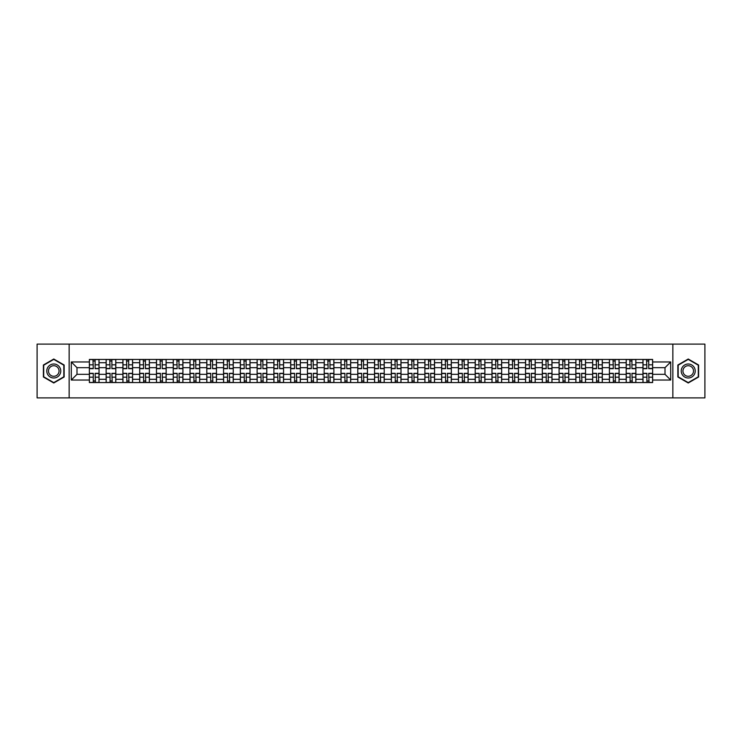 <?xml version="1.0" encoding="UTF-8"?>
<svg xmlns="http://www.w3.org/2000/svg" width="742" height="742" viewBox="0 0 742 742"><rect width="100%" height="100%" fill="white"/><g stroke="black" fill="none" stroke-linecap="round" stroke-linejoin="round"><path stroke-width="1.11" d="M672.855 397.888L704.9 397.888L704.9 344.112L37.1 344.112L37.1 397.888L672.855 397.888L672.855 344.112M106.134 382.557L106.134 362.717L99.038 362.717L99.038 382.557M99.038 362.717L99.038 359.443M106.134 362.717L106.134 359.443M115.817 359.443L115.817 382.557M122.912 382.557L122.912 359.443M132.595 359.443L132.595 382.557M139.691 382.557L139.691 359.443M149.365 359.443L149.365 382.557M156.469 382.557L156.469 359.443M166.143 359.443L166.143 382.557M173.238 382.557L173.238 359.443M182.922 359.443L182.922 382.557M190.017 382.557L190.017 359.443M199.691 359.443L199.691 382.557M206.795 382.557L206.795 359.443M216.469 359.443L216.469 382.557M223.565 382.557L223.565 359.443M233.248 359.443L233.248 382.557M240.343 382.557L240.343 359.443M250.026 359.443L250.026 382.557M257.122 382.557L257.122 359.443M266.795 359.443L266.795 382.557M273.891 382.557L273.891 359.443M283.574 359.443L283.574 382.557M290.669 382.557L290.669 359.443M300.352 359.443L300.352 382.557M307.448 382.557L307.448 359.443M317.122 359.443L317.122 382.557M324.226 382.557L324.226 359.443M333.9 359.443L333.9 382.557M340.995 382.557L340.995 359.443M350.678 359.443L350.678 382.557M357.774 382.557L357.774 359.443M367.448 359.443L367.448 382.557M374.552 382.557L374.552 359.443M384.226 359.443L384.226 382.557M391.322 382.557L391.322 359.443M401.005 359.443L401.005 382.557M408.1 382.557L408.1 359.443M417.774 359.443L417.774 382.557M424.878 382.557L424.878 359.443M434.552 359.443L434.552 382.557M441.648 382.557L441.648 359.443M451.331 359.443L451.331 382.557M458.426 382.557L458.426 359.443M468.109 359.443L468.109 382.557M475.205 382.557L475.205 359.443M484.878 359.443L484.878 382.557M491.974 382.557L491.974 359.443M501.657 359.443L501.657 382.557M508.752 382.557L508.752 359.443M518.435 359.443L518.435 382.557M525.531 382.557L525.531 359.443M535.205 359.443L535.205 382.557M542.309 382.557L542.309 359.443M551.983 359.443L551.983 382.557M559.078 382.557L559.078 359.443M568.762 359.443L568.762 382.557M575.857 382.557L575.857 359.443M585.531 359.443L585.531 382.557M592.635 382.557L592.635 359.443M602.309 359.443L602.309 382.557M609.405 382.557L609.405 359.443M619.088 359.443L619.088 382.557M626.183 382.557L626.183 359.443M635.866 359.443L635.866 382.557M642.962 382.557L642.962 359.443M642.962 374.33L635.866 374.33M626.183 374.33L619.088 374.33M609.405 374.33L602.309 374.33M592.635 374.33L585.531 374.33M575.857 374.33L568.762 374.33M559.078 374.33L551.983 374.33M542.309 374.33L535.205 374.33M525.531 374.33L518.435 374.33M508.752 374.33L501.657 374.33M491.974 374.33L484.878 374.33M475.205 374.33L468.109 374.33M458.426 374.33L451.331 374.33M441.648 374.33L434.552 374.33M424.878 374.33L417.774 374.33M408.1 374.33L401.005 374.33M391.322 374.33L384.226 374.33M374.552 374.33L367.448 374.33M357.774 374.33L350.678 374.33M340.995 374.33L333.9 374.33M324.226 374.33L317.122 374.33M307.448 374.33L300.352 374.33M290.669 374.33L283.574 374.33M273.891 374.33L266.795 374.33M257.122 374.33L250.026 374.33M240.343 374.33L233.248 374.33M223.565 374.33L216.469 374.33M206.795 374.33L199.691 374.33M190.017 374.33L182.922 374.33M173.238 374.33L166.143 374.33M156.469 374.33L149.365 374.33M139.691 374.33L132.595 374.33M122.912 374.33L115.817 374.33M106.134 374.33L99.038 374.33M642.962 367.67L635.866 367.67M626.183 367.67L619.088 367.67M609.405 367.67L602.309 367.67M592.635 367.67L585.531 367.67M575.857 367.67L568.762 367.67M559.078 367.67L551.983 367.67M542.309 367.67L535.205 367.67M525.531 367.67L518.435 367.67M508.752 367.67L501.657 367.67M491.974 367.67L484.878 367.67M475.205 367.67L468.109 367.67M458.426 367.67L451.331 367.67M441.648 367.67L434.552 367.67M424.878 367.67L417.774 367.67M408.1 367.67L401.005 367.67M391.322 367.67L384.226 367.67M374.552 367.67L367.448 367.67M357.774 367.67L350.678 367.67M340.995 367.67L333.9 367.67M324.226 367.67L317.122 367.67M307.448 367.67L300.352 367.67M290.669 367.67L283.574 367.67M273.891 367.67L266.795 367.67M257.122 367.67L250.026 367.67M240.343 367.67L233.248 367.67M223.565 367.67L216.469 367.67M206.795 367.67L199.691 367.67M190.017 367.67L182.922 367.67M173.238 367.67L166.143 367.67M156.469 367.67L149.365 367.67M139.691 367.67L132.595 367.67M122.912 367.67L115.817 367.67M106.134 367.67L99.038 367.67M76.992 374.33L89.365 374.33L89.365 367.67L76.992 367.67L76.992 374.33L71.297 380.034L71.297 361.966L89.365 361.966L89.365 367.67M652.635 367.67L652.635 374.33L665.008 374.33L665.008 367.67L652.635 367.67L652.635 359.443L89.365 359.443L89.365 361.966M652.635 361.966L670.703 361.966L670.703 380.034L652.635 380.034L652.635 374.33M89.365 374.33L89.365 382.557L652.635 382.557L652.635 380.034M89.365 380.034L71.297 380.034M69.145 397.888L69.145 344.112M64.146 365.008L53.767 359.017L43.388 365.008L43.388 376.992L53.767 382.983L64.146 376.992L64.146 365.008M698.612 365.008L688.233 359.017L677.854 365.008L677.854 376.992L688.233 382.983L698.612 376.992L698.612 365.008M95.115 380.943L93.288 380.943M93.288 361.057L95.115 361.057M111.894 380.943L110.066 380.943M110.066 361.057L111.894 361.057M128.663 380.943L126.836 380.943M126.836 361.057L128.663 361.057M145.441 380.943L143.614 380.943M143.614 361.057L145.441 361.057M162.22 380.943L160.393 380.943M160.393 361.057L162.22 361.057M178.998 380.943L177.162 380.943M177.162 361.057L178.998 361.057M195.767 380.943L193.94 380.943M193.94 361.057L195.767 361.057M212.546 380.943L210.719 380.943M210.719 361.057L212.546 361.057M229.324 380.943L227.497 380.943M227.497 361.057L229.324 361.057M246.094 380.943L244.266 380.943M244.266 361.057L246.094 361.057M262.872 380.943L261.045 380.943M261.045 361.057L262.872 361.057M279.651 380.943L277.823 380.943M277.823 361.057L279.651 361.057M296.42 380.943L294.593 380.943M294.593 361.057L296.42 361.057M313.198 380.943L311.371 380.943M311.371 361.057L313.198 361.057M329.977 380.943L328.149 380.943M328.149 361.057L329.977 361.057M346.755 380.943L344.919 380.943M344.919 361.057L346.755 361.057M363.524 380.943L361.697 380.943M361.697 361.057L363.524 361.057M380.303 380.943L378.476 380.943M378.476 361.057L380.303 361.057M397.081 380.943L395.245 380.943M395.245 361.057L397.081 361.057M413.851 380.943L412.023 380.943M412.023 361.057L413.851 361.057M430.629 380.943L428.802 380.943M428.802 361.057L430.629 361.057M447.407 380.943L445.58 380.943M445.58 361.057L447.407 361.057M464.177 380.943L462.349 380.943M462.349 361.057L464.177 361.057M480.955 380.943L479.128 380.943M479.128 361.057L480.955 361.057M497.734 380.943L495.906 380.943M495.906 361.057L497.734 361.057M514.503 380.943L512.676 380.943M512.676 361.057L514.503 361.057M531.281 380.943L529.454 380.943M529.454 361.057L531.281 361.057M548.06 380.943L546.233 380.943M546.233 361.057L548.06 361.057M564.838 380.943L563.002 380.943M563.002 361.057L564.838 361.057M581.607 380.943L579.78 380.943M579.78 361.057L581.607 361.057M598.386 380.943L596.559 380.943M596.559 361.057L598.386 361.057M615.164 380.943L613.337 380.943M613.337 361.057L615.164 361.057M631.934 380.943L630.106 380.943M630.106 361.057L631.934 361.057M648.712 380.943L646.885 380.943M646.885 361.057L648.712 361.057M71.297 361.966L76.992 367.67M665.008 374.33L670.703 380.034M665.008 367.67L670.703 361.966M95.115 368.691L95.115 359.545L98.983 359.545L98.983 368.691L95.115 368.691M93.288 360.946L95.115 360.946M95.44 359.545L89.42 359.545L89.42 368.691L93.288 368.691L92.963 359.545M93.288 373.309L93.288 382.455L89.42 382.455L89.42 373.309L93.288 373.309M95.115 381.054L93.288 381.054M92.963 382.455L98.983 382.455L98.983 373.309L95.115 373.309L95.44 382.455M111.894 368.691L111.894 359.545L115.761 359.545L115.761 368.691L111.894 368.691M110.066 360.946L111.894 360.946M112.218 359.545L106.189 359.545L106.189 368.691L110.066 368.691L109.742 359.545M128.663 368.691L128.663 359.545L132.54 359.545L132.54 368.691L128.663 368.691M126.836 360.946L128.663 360.946M128.987 359.545L122.968 359.545L122.968 368.691L126.836 368.691L126.52 359.545M47.711 374.497A6.993 6.993 0 0 0 57.264 377.057A6.993 6.993 0 0 0 59.824 367.503A6.993 6.993 0 0 0 50.271 364.943A6.993 6.993 0 0 0 47.711 374.497M49.185 373.643A5.296 5.296 0 0 0 56.411 375.582A5.296 5.296 0 0 0 58.349 368.357A5.296 5.296 0 0 0 51.124 366.418A5.296 5.296 0 0 0 49.185 373.643M53.767 359.388L63.821 365.194L63.821 376.806L53.767 382.612L43.713 376.806L43.713 365.194L53.767 359.388M682.176 374.497A6.993 6.993 0 0 0 691.729 377.057A6.993 6.993 0 0 0 694.289 367.503A6.993 6.993 0 0 0 684.736 364.943A6.993 6.993 0 0 0 682.176 374.497M683.651 373.643A5.296 5.296 0 0 0 690.876 375.582A5.296 5.296 0 0 0 692.815 368.357A5.296 5.296 0 0 0 685.589 366.418A5.296 5.296 0 0 0 683.651 373.643M688.233 359.388L698.287 365.194L698.287 376.806L688.233 382.612L678.179 376.806L678.179 365.194L688.233 359.388M110.066 373.309L110.066 382.455L106.189 382.455L106.189 373.309L110.066 373.309M111.894 381.054L110.066 381.054M109.742 382.455L115.761 382.455L115.761 373.309L111.894 373.309L112.218 382.455M126.836 373.309L126.836 382.455L122.968 382.455L122.968 373.309L126.836 373.309M128.663 381.054L126.836 381.054M126.52 382.455L132.54 382.455L132.54 373.309L128.663 373.309L128.987 382.455M145.441 368.691L145.441 359.545L149.318 359.545L149.318 368.691L145.441 368.691M143.614 360.946L145.441 360.946M145.766 359.545L139.746 359.545L139.746 368.691L143.614 368.691L143.289 359.545M162.22 368.691L162.22 359.545L166.087 359.545L166.087 368.691L162.22 368.691M160.393 360.946L162.22 360.946M162.544 359.545L156.516 359.545L156.516 368.691L160.393 368.691L160.068 359.545M178.998 368.691L178.998 359.545L182.866 359.545L182.866 368.691L178.998 368.691M177.162 360.946L178.998 360.946M179.314 359.545L173.294 359.545L173.294 368.691L177.162 368.691L176.846 359.545M143.614 373.309L143.614 382.455L139.746 382.455L139.746 373.309L143.614 373.309M145.441 381.054L143.614 381.054M143.289 382.455L149.318 382.455L149.318 373.309L145.441 373.309L145.766 382.455M160.393 373.309L160.393 382.455L156.516 382.455L156.516 373.309L160.393 373.309M162.22 381.054L160.393 381.054M160.068 382.455L166.087 382.455L166.087 373.309L162.22 373.309L162.544 382.455M177.162 373.309L177.162 382.455L173.294 382.455L173.294 373.309L177.162 373.309M178.998 381.054L177.162 381.054M176.846 382.455L182.866 382.455L182.866 373.309L178.998 373.309L179.314 382.455M195.767 368.691L195.767 359.545L199.644 359.545L199.644 368.691L195.767 368.691M193.94 360.946L195.767 360.946M196.092 359.545L190.073 359.545L190.073 368.691L193.94 368.691L193.616 359.545M193.94 373.309L193.94 382.455L190.073 382.455L190.073 373.309L193.94 373.309M195.767 381.054L193.94 381.054M193.616 382.455L199.644 382.455L199.644 373.309L195.767 373.309L196.092 382.455M212.546 368.691L212.546 359.545L216.414 359.545L216.414 368.691L212.546 368.691M210.719 360.946L212.546 360.946M212.871 359.545L206.842 359.545L206.842 368.691L210.719 368.691L210.394 359.545M210.719 373.309L210.719 382.455L206.842 382.455L206.842 373.309L210.719 373.309M212.546 381.054L210.719 381.054M210.394 382.455L216.414 382.455L216.414 373.309L212.546 373.309L212.871 382.455M229.324 368.691L229.324 359.545L233.192 359.545L233.192 368.691L229.324 368.691M227.497 360.946L229.324 360.946M229.64 359.545L223.62 359.545L223.62 368.691L227.497 368.691L227.173 359.545M227.497 373.309L227.497 382.455L223.62 382.455L223.62 373.309L227.497 373.309M229.324 381.054L227.497 381.054M227.173 382.455L233.192 382.455L233.192 373.309L229.324 373.309L229.64 382.455M246.094 368.691L246.094 359.545L249.971 359.545L249.971 368.691L246.094 368.691M244.266 360.946L246.094 360.946M246.418 359.545L240.399 359.545L240.399 368.691L244.266 368.691L243.942 359.545M244.266 373.309L244.266 382.455L240.399 382.455L240.399 373.309L244.266 373.309M246.094 381.054L244.266 381.054M243.942 382.455L249.971 382.455L249.971 373.309L246.094 373.309L246.418 382.455M262.872 368.691L262.872 359.545L266.74 359.545L266.74 368.691L262.872 368.691M261.045 360.946L262.872 360.946M263.197 359.545L257.177 359.545L257.177 368.691L261.045 368.691L260.72 359.545M261.045 373.309L261.045 382.455L257.177 382.455L257.177 373.309L261.045 373.309M262.872 381.054L261.045 381.054M260.72 382.455L266.74 382.455L266.74 373.309L262.872 373.309L263.197 382.455M279.651 368.691L279.651 359.545L283.518 359.545L283.518 368.691L279.651 368.691M277.823 360.946L279.651 360.946M279.975 359.545L273.946 359.545L273.946 368.691L277.823 368.691L277.499 359.545M277.823 373.309L277.823 382.455L273.946 382.455L273.946 373.309L277.823 373.309M279.651 381.054L277.823 381.054M277.499 382.455L283.518 382.455L283.518 373.309L279.651 373.309L279.975 382.455M296.42 368.691L296.42 359.545L300.297 359.545L300.297 368.691L296.42 368.691M294.593 360.946L296.42 360.946M296.744 359.545L290.725 359.545L290.725 368.691L294.593 368.691L294.277 359.545M294.593 373.309L294.593 382.455L290.725 382.455L290.725 373.309L294.593 373.309M296.42 381.054L294.593 381.054M294.277 382.455L300.297 382.455L300.297 373.309L296.42 373.309L296.744 382.455M313.198 368.691L313.198 359.545L317.075 359.545L317.075 368.691L313.198 368.691M311.371 360.946L313.198 360.946M313.523 359.545L307.503 359.545L307.503 368.691L311.371 368.691L311.046 359.545M311.371 373.309L311.371 382.455L307.503 382.455L307.503 373.309L311.371 373.309M313.198 381.054L311.371 381.054M311.046 382.455L317.075 382.455L317.075 373.309L313.198 373.309L313.523 382.455M329.977 368.691L329.977 359.545L333.844 359.545L333.844 368.691L329.977 368.691M328.149 360.946L329.977 360.946M330.301 359.545L324.273 359.545L324.273 368.691L328.149 368.691L327.825 359.545M328.149 373.309L328.149 382.455L324.273 382.455L324.273 373.309L328.149 373.309M329.977 381.054L328.149 381.054M327.825 382.455L333.844 382.455L333.844 373.309L329.977 373.309L330.301 382.455M346.755 368.691L346.755 359.545L350.623 359.545L350.623 368.691L346.755 368.691M344.919 360.946L346.755 360.946M347.07 359.545L341.051 359.545L341.051 368.691L344.919 368.691L344.603 359.545M344.919 373.309L344.919 382.455L341.051 382.455L341.051 373.309L344.919 373.309M346.755 381.054L344.919 381.054M344.603 382.455L350.623 382.455L350.623 373.309L346.755 373.309L347.07 382.455M363.524 368.691L363.524 359.545L367.401 359.545L367.401 368.691L363.524 368.691M361.697 360.946L363.524 360.946M363.849 359.545L357.829 359.545L357.829 368.691L361.697 368.691L361.373 359.545M361.697 373.309L361.697 382.455L357.829 382.455L357.829 373.309L361.697 373.309M363.524 381.054L361.697 381.054M361.373 382.455L367.401 382.455L367.401 373.309L363.524 373.309L363.849 382.455M380.303 368.691L380.303 359.545L384.171 359.545L384.171 368.691L380.303 368.691M378.476 360.946L380.303 360.946M380.627 359.545L374.599 359.545L374.599 368.691L378.476 368.691L378.151 359.545M378.476 373.309L378.476 382.455L374.599 382.455L374.599 373.309L378.476 373.309M380.303 381.054L378.476 381.054M378.151 382.455L384.171 382.455L384.171 373.309L380.303 373.309L380.627 382.455M397.081 368.691L397.081 359.545L400.949 359.545L400.949 368.691L397.081 368.691M395.245 360.946L397.081 360.946M397.397 359.545L391.377 359.545L391.377 368.691L395.245 368.691L394.93 359.545M395.245 373.309L395.245 382.455L391.377 382.455L391.377 373.309L395.245 373.309M397.081 381.054L395.245 381.054M394.93 382.455L400.949 382.455L400.949 373.309L397.081 373.309L397.397 382.455M413.851 368.691L413.851 359.545L417.727 359.545L417.727 368.691L413.851 368.691M412.023 360.946L413.851 360.946M414.175 359.545L408.156 359.545L408.156 368.691L412.023 368.691L411.699 359.545M412.023 373.309L412.023 382.455L408.156 382.455L408.156 373.309L412.023 373.309M413.851 381.054L412.023 381.054M411.699 382.455L417.727 382.455L417.727 373.309L413.851 373.309L414.175 382.455M430.629 368.691L430.629 359.545L434.497 359.545L434.497 368.691L430.629 368.691M428.802 360.946L430.629 360.946M430.954 359.545L424.925 359.545L424.925 368.691L428.802 368.691L428.477 359.545M428.802 373.309L428.802 382.455L424.925 382.455L424.925 373.309L428.802 373.309M430.629 381.054L428.802 381.054M428.477 382.455L434.497 382.455L434.497 373.309L430.629 373.309L430.954 382.455M447.407 368.691L447.407 359.545L451.275 359.545L451.275 368.691L447.407 368.691M445.58 360.946L447.407 360.946M447.723 359.545L441.703 359.545L441.703 368.691L445.58 368.691L445.256 359.545M445.58 373.309L445.58 382.455L441.703 382.455L441.703 373.309L445.58 373.309M447.407 381.054L445.58 381.054M445.256 382.455L451.275 382.455L451.275 373.309L447.407 373.309L447.723 382.455M464.177 368.691L464.177 359.545L468.054 359.545L468.054 368.691L464.177 368.691M462.349 360.946L464.177 360.946M464.501 359.545L458.482 359.545L458.482 368.691L462.349 368.691L462.025 359.545M462.349 373.309L462.349 382.455L458.482 382.455L458.482 373.309L462.349 373.309M464.177 381.054L462.349 381.054M462.025 382.455L468.054 382.455L468.054 373.309L464.177 373.309L464.501 382.455M480.955 368.691L480.955 359.545L484.823 359.545L484.823 368.691L480.955 368.691M479.128 360.946L480.955 360.946M481.28 359.545L475.26 359.545L475.26 368.691L479.128 368.691L478.803 359.545M479.128 373.309L479.128 382.455L475.26 382.455L475.26 373.309L479.128 373.309M480.955 381.054L479.128 381.054M478.803 382.455L484.823 382.455L484.823 373.309L480.955 373.309L481.28 382.455M497.734 368.691L497.734 359.545L501.601 359.545L501.601 368.691L497.734 368.691M495.906 360.946L497.734 360.946M498.058 359.545L492.029 359.545L492.029 368.691L495.906 368.691L495.582 359.545M495.906 373.309L495.906 382.455L492.029 382.455L492.029 373.309L495.906 373.309M497.734 381.054L495.906 381.054M495.582 382.455L501.601 382.455L501.601 373.309L497.734 373.309L498.058 382.455M514.503 368.691L514.503 359.545L518.38 359.545L518.38 368.691L514.503 368.691M512.676 360.946L514.503 360.946M514.827 359.545L508.808 359.545L508.808 368.691L512.676 368.691L512.36 359.545M512.676 373.309L512.676 382.455L508.808 382.455L508.808 373.309L512.676 373.309M514.503 381.054L512.676 381.054M512.36 382.455L518.38 382.455L518.38 373.309L514.503 373.309L514.827 382.455M531.281 368.691L531.281 359.545L535.158 359.545L535.158 368.691L531.281 368.691M529.454 360.946L531.281 360.946M531.606 359.545L525.586 359.545L525.586 368.691L529.454 368.691L529.129 359.545M529.454 373.309L529.454 382.455L525.586 382.455L525.586 373.309L529.454 373.309M531.281 381.054L529.454 381.054M529.129 382.455L535.158 382.455L535.158 373.309L531.281 373.309L531.606 382.455M548.06 368.691L548.06 359.545L551.927 359.545L551.927 368.691L548.06 368.691M546.233 360.946L548.06 360.946M548.384 359.545L542.356 359.545L542.356 368.691L546.233 368.691L545.908 359.545M546.233 373.309L546.233 382.455L542.356 382.455L542.356 373.309L546.233 373.309M548.06 381.054L546.233 381.054M545.908 382.455L551.927 382.455L551.927 373.309L548.06 373.309L548.384 382.455M564.838 368.691L564.838 359.545L568.706 359.545L568.706 368.691L564.838 368.691M563.002 360.946L564.838 360.946M565.154 359.545L559.134 359.545L559.134 368.691L563.002 368.691L562.686 359.545M563.002 373.309L563.002 382.455L559.134 382.455L559.134 373.309L563.002 373.309M564.838 381.054L563.002 381.054M562.686 382.455L568.706 382.455L568.706 373.309L564.838 373.309L565.154 382.455M581.607 368.691L581.607 359.545L585.484 359.545L585.484 368.691L581.607 368.691M579.78 360.946L581.607 360.946M581.932 359.545L575.913 359.545L575.913 368.691L579.78 368.691L579.456 359.545M579.78 373.309L579.78 382.455L575.913 382.455L575.913 373.309L579.78 373.309M581.607 381.054L579.78 381.054M579.456 382.455L585.484 382.455L585.484 373.309L581.607 373.309L581.932 382.455M598.386 368.691L598.386 359.545L602.254 359.545L602.254 368.691L598.386 368.691M596.559 360.946L598.386 360.946M598.711 359.545L592.682 359.545L592.682 368.691L596.559 368.691L596.234 359.545M596.559 373.309L596.559 382.455L592.682 382.455L592.682 373.309L596.559 373.309M598.386 381.054L596.559 381.054M596.234 382.455L602.254 382.455L602.254 373.309L598.386 373.309L598.711 382.455M615.164 368.691L615.164 359.545L619.032 359.545L619.032 368.691L615.164 368.691M613.337 360.946L615.164 360.946M615.48 359.545L609.46 359.545L609.46 368.691L613.337 368.691L613.013 359.545M613.337 373.309L613.337 382.455L609.46 382.455L609.46 373.309L613.337 373.309M615.164 381.054L613.337 381.054M613.013 382.455L619.032 382.455L619.032 373.309L615.164 373.309L615.48 382.455M631.934 368.691L631.934 359.545L635.811 359.545L635.811 368.691L631.934 368.691M630.106 360.946L631.934 360.946M632.258 359.545L626.239 359.545L626.239 368.691L630.106 368.691L629.782 359.545M630.106 373.309L630.106 382.455L626.239 382.455L626.239 373.309L630.106 373.309M631.934 381.054L630.106 381.054M629.782 382.455L635.811 382.455L635.811 373.309L631.934 373.309L632.258 382.455M648.712 368.691L648.712 359.545L652.58 359.545L652.58 368.691L648.712 368.691M646.885 360.946L648.712 360.946M649.037 359.545L643.017 359.545L643.017 368.691L646.885 368.691L646.56 359.545M646.885 373.309L646.885 382.455L643.017 382.455L643.017 373.309L646.885 373.309M648.712 381.054L646.885 381.054M646.56 382.455L652.58 382.455L652.58 373.309L648.712 373.309L649.037 382.455M626.183 362.717L619.088 362.717M609.405 362.717L602.309 362.717M592.635 362.717L585.531 362.717M575.857 362.717L568.762 362.717M559.078 362.717L551.983 362.717M542.309 362.717L535.205 362.717M525.531 362.717L518.435 362.717M508.752 362.717L501.657 362.717M491.974 362.717L484.878 362.717M475.205 362.717L468.109 362.717M458.426 362.717L451.331 362.717M441.648 362.717L434.552 362.717M424.878 362.717L417.774 362.717M408.1 362.717L401.005 362.717M391.322 362.717L384.226 362.717M374.552 362.717L367.448 362.717M357.774 362.717L350.678 362.717M340.995 362.717L333.9 362.717M324.226 362.717L317.122 362.717M307.448 362.717L300.352 362.717M290.669 362.717L283.574 362.717M273.891 362.717L266.795 362.717M257.122 362.717L250.026 362.717M240.343 362.717L233.248 362.717M223.565 362.717L216.469 362.717M206.795 362.717L199.691 362.717M190.017 362.717L182.922 362.717M173.238 362.717L166.143 362.717M156.469 362.717L149.365 362.717M139.691 362.717L132.595 362.717M122.912 362.717L115.817 362.717M642.962 362.717L635.866 362.717M626.183 379.283L619.088 379.283M609.405 379.283L602.309 379.283M592.635 379.283L585.531 379.283M575.857 379.283L568.762 379.283M559.078 379.283L551.983 379.283M542.309 379.283L535.205 379.283M525.531 379.283L518.435 379.283M508.752 379.283L501.657 379.283M491.974 379.283L484.878 379.283M475.205 379.283L468.109 379.283M458.426 379.283L451.331 379.283M441.648 379.283L434.552 379.283M424.878 379.283L417.774 379.283M408.1 379.283L401.005 379.283M391.322 379.283L384.226 379.283M374.552 379.283L367.448 379.283M357.774 379.283L350.678 379.283M340.995 379.283L333.9 379.283M324.226 379.283L317.122 379.283M307.448 379.283L300.352 379.283M290.669 379.283L283.574 379.283M273.891 379.283L266.795 379.283M257.122 379.283L250.026 379.283M240.343 379.283L233.248 379.283M223.565 379.283L216.469 379.283M206.795 379.283L199.691 379.283M190.017 379.283L182.922 379.283M173.238 379.283L166.143 379.283M156.469 379.283L149.365 379.283M139.691 379.283L132.595 379.283M122.912 379.283L115.817 379.283M106.134 379.283L99.038 379.283M642.962 379.283L635.866 379.283M95.115 368.459L98.983 368.459M95.115 364.832L98.983 364.832M89.42 368.459L93.288 368.459M89.42 364.832L93.288 364.832M93.288 373.541L89.42 373.541M93.288 377.168L89.42 377.168M98.983 373.541L95.115 373.541M98.983 377.168L95.115 377.168M111.894 368.459L115.761 368.459M111.894 364.832L115.761 364.832M106.189 368.459L110.066 368.459M106.189 364.832L110.066 364.832M128.663 368.459L132.54 368.459M128.663 364.832L132.54 364.832M122.968 368.459L126.836 368.459M122.968 364.832L126.836 364.832M110.066 373.541L106.189 373.541M110.066 377.168L106.189 377.168M115.761 373.541L111.894 373.541M115.761 377.168L111.894 377.168M126.836 373.541L122.968 373.541M126.836 377.168L122.968 377.168M132.54 373.541L128.663 373.541M132.54 377.168L128.663 377.168M145.441 368.459L149.318 368.459M145.441 364.832L149.318 364.832M139.746 368.459L143.614 368.459M139.746 364.832L143.614 364.832M162.22 368.459L166.087 368.459M162.22 364.832L166.087 364.832M156.516 368.459L160.393 368.459M156.516 364.832L160.393 364.832M178.998 368.459L182.866 368.459M178.998 364.832L182.866 364.832M173.294 368.459L177.162 368.459M173.294 364.832L177.162 364.832M143.614 373.541L139.746 373.541M143.614 377.168L139.746 377.168M149.318 373.541L145.441 373.541M149.318 377.168L145.441 377.168M160.393 373.541L156.516 373.541M160.393 377.168L156.516 377.168M166.087 373.541L162.22 373.541M166.087 377.168L162.22 377.168M177.162 373.541L173.294 373.541M177.162 377.168L173.294 377.168M182.866 373.541L178.998 373.541M182.866 377.168L178.998 377.168M195.767 368.459L199.644 368.459M195.767 364.832L199.644 364.832M190.073 368.459L193.94 368.459M190.073 364.832L193.94 364.832M193.94 373.541L190.073 373.541M193.94 377.168L190.073 377.168M199.644 373.541L195.767 373.541M199.644 377.168L195.767 377.168M212.546 368.459L216.414 368.459M212.546 364.832L216.414 364.832M206.842 368.459L210.719 368.459M206.842 364.832L210.719 364.832M210.719 373.541L206.842 373.541M210.719 377.168L206.842 377.168M216.414 373.541L212.546 373.541M216.414 377.168L212.546 377.168M229.324 368.459L233.192 368.459M229.324 364.832L233.192 364.832M223.62 368.459L227.497 368.459M223.62 364.832L227.497 364.832M227.497 373.541L223.62 373.541M227.497 377.168L223.62 377.168M233.192 373.541L229.324 373.541M233.192 377.168L229.324 377.168M246.094 368.459L249.971 368.459M246.094 364.832L249.971 364.832M240.399 368.459L244.266 368.459M240.399 364.832L244.266 364.832M244.266 373.541L240.399 373.541M244.266 377.168L240.399 377.168M249.971 373.541L246.094 373.541M249.971 377.168L246.094 377.168M262.872 368.459L266.74 368.459M262.872 364.832L266.74 364.832M257.177 368.459L261.045 368.459M257.177 364.832L261.045 364.832M261.045 373.541L257.177 373.541M261.045 377.168L257.177 377.168M266.74 373.541L262.872 373.541M266.74 377.168L262.872 377.168M279.651 368.459L283.518 368.459M279.651 364.832L283.518 364.832M273.946 368.459L277.823 368.459M273.946 364.832L277.823 364.832M277.823 373.541L273.946 373.541M277.823 377.168L273.946 377.168M283.518 373.541L279.651 373.541M283.518 377.168L279.651 377.168M296.42 368.459L300.297 368.459M296.42 364.832L300.297 364.832M290.725 368.459L294.593 368.459M290.725 364.832L294.593 364.832M294.593 373.541L290.725 373.541M294.593 377.168L290.725 377.168M300.297 373.541L296.42 373.541M300.297 377.168L296.42 377.168M313.198 368.459L317.075 368.459M313.198 364.832L317.075 364.832M307.503 368.459L311.371 368.459M307.503 364.832L311.371 364.832M311.371 373.541L307.503 373.541M311.371 377.168L307.503 377.168M317.075 373.541L313.198 373.541M317.075 377.168L313.198 377.168M329.977 368.459L333.844 368.459M329.977 364.832L333.844 364.832M324.273 368.459L328.149 368.459M324.273 364.832L328.149 364.832M328.149 373.541L324.273 373.541M328.149 377.168L324.273 377.168M333.844 373.541L329.977 373.541M333.844 377.168L329.977 377.168M346.755 368.459L350.623 368.459M346.755 364.832L350.623 364.832M341.051 368.459L344.919 368.459M341.051 364.832L344.919 364.832M344.919 373.541L341.051 373.541M344.919 377.168L341.051 377.168M350.623 373.541L346.755 373.541M350.623 377.168L346.755 377.168M363.524 368.459L367.401 368.459M363.524 364.832L367.401 364.832M357.829 368.459L361.697 368.459M357.829 364.832L361.697 364.832M361.697 373.541L357.829 373.541M361.697 377.168L357.829 377.168M367.401 373.541L363.524 373.541M367.401 377.168L363.524 377.168M380.303 368.459L384.171 368.459M380.303 364.832L384.171 364.832M374.599 368.459L378.476 368.459M374.599 364.832L378.476 364.832M378.476 373.541L374.599 373.541M378.476 377.168L374.599 377.168M384.171 373.541L380.303 373.541M384.171 377.168L380.303 377.168M397.081 368.459L400.949 368.459M397.081 364.832L400.949 364.832M391.377 368.459L395.245 368.459M391.377 364.832L395.245 364.832M395.245 373.541L391.377 373.541M395.245 377.168L391.377 377.168M400.949 373.541L397.081 373.541M400.949 377.168L397.081 377.168M413.851 368.459L417.727 368.459M413.851 364.832L417.727 364.832M408.156 368.459L412.023 368.459M408.156 364.832L412.023 364.832M412.023 373.541L408.156 373.541M412.023 377.168L408.156 377.168M417.727 373.541L413.851 373.541M417.727 377.168L413.851 377.168M430.629 368.459L434.497 368.459M430.629 364.832L434.497 364.832M424.925 368.459L428.802 368.459M424.925 364.832L428.802 364.832M428.802 373.541L424.925 373.541M428.802 377.168L424.925 377.168M434.497 373.541L430.629 373.541M434.497 377.168L430.629 377.168M447.407 368.459L451.275 368.459M447.407 364.832L451.275 364.832M441.703 368.459L445.58 368.459M441.703 364.832L445.58 364.832M445.58 373.541L441.703 373.541M445.58 377.168L441.703 377.168M451.275 373.541L447.407 373.541M451.275 377.168L447.407 377.168M464.177 368.459L468.054 368.459M464.177 364.832L468.054 364.832M458.482 368.459L462.349 368.459M458.482 364.832L462.349 364.832M462.349 373.541L458.482 373.541M462.349 377.168L458.482 377.168M468.054 373.541L464.177 373.541M468.054 377.168L464.177 377.168M480.955 368.459L484.823 368.459M480.955 364.832L484.823 364.832M475.26 368.459L479.128 368.459M475.26 364.832L479.128 364.832M479.128 373.541L475.26 373.541M479.128 377.168L475.26 377.168M484.823 373.541L480.955 373.541M484.823 377.168L480.955 377.168M497.734 368.459L501.601 368.459M497.734 364.832L501.601 364.832M492.029 368.459L495.906 368.459M492.029 364.832L495.906 364.832M495.906 373.541L492.029 373.541M495.906 377.168L492.029 377.168M501.601 373.541L497.734 373.541M501.601 377.168L497.734 377.168M514.503 368.459L518.38 368.459M514.503 364.832L518.38 364.832M508.808 368.459L512.676 368.459M508.808 364.832L512.676 364.832M512.676 373.541L508.808 373.541M512.676 377.168L508.808 377.168M518.38 373.541L514.503 373.541M518.38 377.168L514.503 377.168M531.281 368.459L535.158 368.459M531.281 364.832L535.158 364.832M525.586 368.459L529.454 368.459M525.586 364.832L529.454 364.832M529.454 373.541L525.586 373.541M529.454 377.168L525.586 377.168M535.158 373.541L531.281 373.541M535.158 377.168L531.281 377.168M548.06 368.459L551.927 368.459M548.06 364.832L551.927 364.832M542.356 368.459L546.233 368.459M542.356 364.832L546.233 364.832M546.233 373.541L542.356 373.541M546.233 377.168L542.356 377.168M551.927 373.541L548.06 373.541M551.927 377.168L548.06 377.168M564.838 368.459L568.706 368.459M564.838 364.832L568.706 364.832M559.134 368.459L563.002 368.459M559.134 364.832L563.002 364.832M563.002 373.541L559.134 373.541M563.002 377.168L559.134 377.168M568.706 373.541L564.838 373.541M568.706 377.168L564.838 377.168M581.607 368.459L585.484 368.459M581.607 364.832L585.484 364.832M575.913 368.459L579.78 368.459M575.913 364.832L579.78 364.832M579.78 373.541L575.913 373.541M579.78 377.168L575.913 377.168M585.484 373.541L581.607 373.541M585.484 377.168L581.607 377.168M598.386 368.459L602.254 368.459M598.386 364.832L602.254 364.832M592.682 368.459L596.559 368.459M592.682 364.832L596.559 364.832M596.559 373.541L592.682 373.541M596.559 377.168L592.682 377.168M602.254 373.541L598.386 373.541M602.254 377.168L598.386 377.168M615.164 368.459L619.032 368.459M615.164 364.832L619.032 364.832M609.46 368.459L613.337 368.459M609.46 364.832L613.337 364.832M613.337 373.541L609.46 373.541M613.337 377.168L609.46 377.168M619.032 373.541L615.164 373.541M619.032 377.168L615.164 377.168M631.934 368.459L635.811 368.459M631.934 364.832L635.811 364.832M626.239 368.459L630.106 368.459M626.239 364.832L630.106 364.832M630.106 373.541L626.239 373.541M630.106 377.168L626.239 377.168M635.811 373.541L631.934 373.541M635.811 377.168L631.934 377.168M648.712 368.459L652.58 368.459M648.712 364.832L652.58 364.832M643.017 368.459L646.885 368.459M643.017 364.832L646.885 364.832M646.885 373.541L643.017 373.541M646.885 377.168L643.017 377.168M652.58 373.541L648.712 373.541M652.58 377.168L648.712 377.168"/></g></svg>
